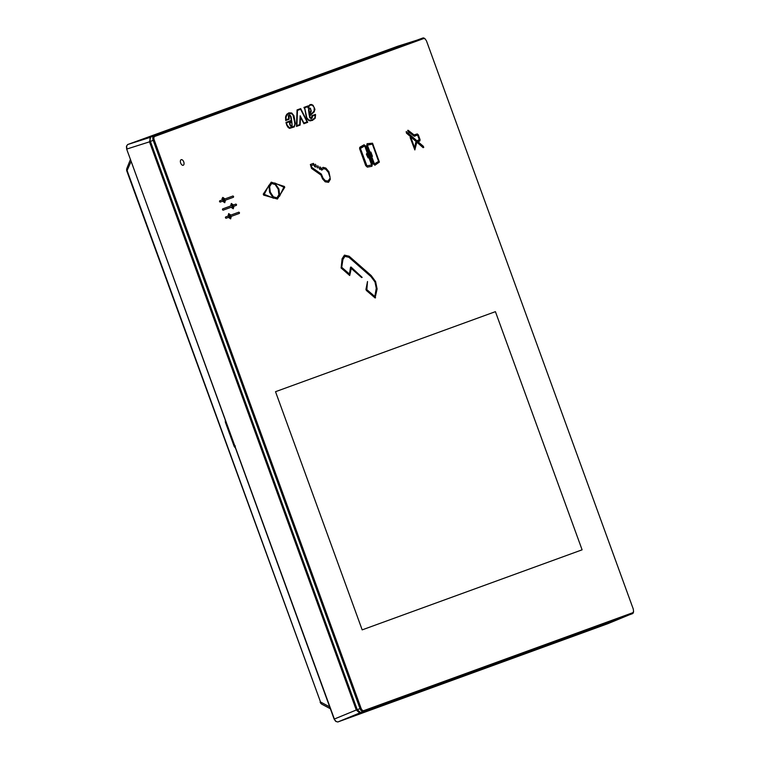 <?xml version="1.0" encoding="UTF-8"?>
<svg xmlns="http://www.w3.org/2000/svg" width="760" height="760" viewBox="0 0 760 760"><rect width="100%" height="100%" fill="white"/><g stroke="black" fill="none" stroke-linecap="round" stroke-linejoin="round"><path stroke-width="1.14" d="M362.206 629.859L582.103 549.822L495.416 311.657L275.519 391.695L362.178 629.869L275.519 391.695M607.829 623.694L337.753 722L335.597 721.221L334.134 719.112L126.673 149.112L126.435 146.556L127.585 144.561L397.67 46.265M334.134 719.112L336.186 721.639M126.673 149.112L334.362 719.026L356.288 710.011L359.689 712.984L628.9 614.973M356.288 710.011L149.492 141.835L126.891 149.026L126.616 145.844M150.641 137.199L149.492 141.835M126.853 171.114L320.53 701.993L127.252 170.962A3.961 3.163 -158.1 0 1 126.901 168.283A3.961 3.961 0 0 0 126.853 171.114L131.119 161.339M235.505 448.134L234.203 446.452L235.41 446.015M234.203 446.452L225.378 422.209L225.302 420.09M225.378 422.209L225.986 421.99M633.564 611.6L633.422 612.284A3.961 2.175 -110 0 1 632.406 613.7L360.63 712.614L357.228 709.64L150.394 141.388L154.223 139.992A3.163 1.738 -110 0 1 154.784 136.42L423.766 38.522L425.106 38.864L426.483 40.897L633.308 609.149L633.564 611.6L632.757 612.721L363.774 710.628A3.163 1.738 -110 0 1 361.057 708.244L154.223 139.992M363.774 710.628L363.423 711.597A3.961 2.175 -110 0 1 360.022 708.624L153.197 140.372A3.961 2.175 70 0 1 153.891 135.907L422.873 38A3.961 2.175 -110 0 1 424.555 38.428L425.106 38.864M150.394 141.388A3.961 2.175 70 0 1 151.088 136.923L153.891 135.907L154.784 136.42M180.68 163.03A2.973 1.634 -110 0 1 181.193 159.676A2.973 1.634 -110 0 1 183.749 161.909A2.973 1.634 -110 0 1 183.226 165.262A2.973 1.634 -110 0 1 180.68 163.03M310.213 104.528L308.17 106.894L307.999 105.934L303.924 107.426L304.95 109.43L306.707 118.455L308.902 120.659L312.36 120.451L315.181 118.284L315.542 114.921A5.196 2.859 70 0 0 315.447 114.409L311.913 115.691L311.429 118.028L309.966 117.372L310.013 115.644L314.155 111.948L314.953 109.326L313.101 105.336L311.534 104.462L309.852 104.699M308.854 105.697L308.284 106.704M304.389 108.062L304.694 108.594M304.912 109.44L306.223 116.745M306.413 117.734L306.736 118.446M306.707 118.455L307.163 119.149M310.166 120.868L310.83 120.793M311.99 116.897L311.828 117.61M312.18 119.88L308.969 120.137L306.831 117.866L304.655 107.787L307.781 106.647L308.009 107.968L307.752 106.656M312.55 119.738L314.897 117.771L315.229 115.111L312.351 116.166L312.236 117.847L311.429 118.655L309.947 118.009L309.387 116.014L314.127 111.055L314.203 107.473L312.597 105.46L310.992 104.984L309.766 105.469L308.009 107.968M312.037 105.174L311.248 104.975M314.478 108.471L314.383 107.958M314.545 108.955L314.516 108.462M314.184 110.903L314.402 110.418M313.804 111.501L314.212 110.894M312.36 112.898L313.025 112.356M311.144 113.705L312.246 112.984M309.842 117.866L309.586 117.325M315.219 116.669L315.286 116.071M315.039 117.41L315.2 116.936M312.522 119.747L313.889 118.911M297.055 109.924L296.476 126.407L300.133 125.077L300.495 117.126L303.895 123.709L307.695 122.322L300.675 108.604L297.084 109.915L296.505 126.398M300.485 117.192L303.895 123.709M297.445 110.409L300.637 109.25L307.106 121.904L303.933 123.063L300.172 115.786L299.772 124.573L296.913 125.618L297.445 110.409M300.608 109.26L307.078 121.913M300.143 115.795L299.744 124.593M285.694 120.526L289.113 119.254L289.151 115.444L290.548 116.299L291.298 120.422L286.017 122.389L286.966 125.637L289.512 128.383L294.234 126.939L295.393 123.452L293.959 115.776L291.707 112.984L288.828 112.85L286.862 114.247L285.627 116.812L285.703 120.146M290.748 117.04L291.298 120.422M291.27 120.431L285.988 122.398L286.121 122.968M286.159 123.262L286.358 123.927M286.719 125.086L286.995 125.628M287.565 126.682L288.144 127.366M288.116 127.376L288.733 127.918M287.033 114.019L286.558 114.674M286.197 115.263L285.893 115.976M285.769 116.242L285.665 116.802M285.579 117.126L285.56 117.79M285.57 118.883L285.684 119.909M288.695 118.769L286.026 119.766L288.695 118.769L288.467 115.634L289.902 114.912L291.051 116.727L291.716 120.897L286.444 122.864L287.071 125.001L289.351 127.766L292.115 127.366L294.253 126.122L295.003 123.794L292.885 114.418L290.31 113.259L287.822 114.066L286.111 116.736L286.026 119.766M291.755 127.49L293.987 126.388L294.937 124.441L293.749 116.194L291.849 113.572L288.885 113.449M288.667 118.788L288.392 115.843L289.094 114.788M289.731 124.459L289.484 122.37L291.83 121.495L289.484 122.37L290.272 125.751L291.451 126.587L292.163 126.245L291.83 121.495M290.272 125.751L291.013 126.426M291.574 125.998L290.377 125.21L289.892 122.854L291.622 122.208L292.03 124.402L291.593 122.218M291.659 125.96L292.03 124.402M417.687 135.232L419.33 139.745L417.82 140.296L418.969 141.303L419.862 140.97L420.071 139.641L418.323 134.833L417.306 133.95L414.029 134.909L408.139 130.273L407.721 130.967L413.905 136.021L417.687 135.232L419.292 139.764M408.956 132.145L413.905 136.021M413.877 136.03L414.856 136.268M417.858 140.286L418.998 141.284M407.712 130.321L409.137 132.648M310.394 108.224L311.277 111.283L309.168 115.083L308.665 109.069L309.377 108.024L310.394 108.224M308.588 110.001L308.636 109.516M308.608 110.475L308.626 109.981M308.769 111.957L308.683 111.007M308.883 112.746L308.798 111.938M308.988 113.544L308.911 112.736M309.168 115.083L309.111 114.342M309.662 108.547L310.498 108.908L310.954 110.646L309.405 113.857L309.044 109.421L309.681 108.537L310.422 108.794M310.669 111.672L310.365 112.29M310.337 112.299L309.833 113.202M309.805 113.212L309.405 113.819M374.917 165.195L373.255 163.856L366.709 145.768L367.089 143.688L372.542 143.203L379.401 162.07L374.917 165.195L373.284 163.846M373.255 163.856L366.671 145.777L367.089 143.688M372.571 144.609L372.267 144.105L367.384 145.189L374.462 163.932L378.584 161.395L372.571 144.609L372.238 144.115L367.545 144.96M374.452 163.932L378.584 161.395L372.542 144.618M414.627 147.725L415.758 142.434L414.647 147.782L411.264 138.491L410.124 137.493L414.837 149.929L416.565 143.136L415.758 142.434M414.865 149.919L410.124 137.493M375.582 297.777L365.921 289.512L367.507 281.513L366.842 289.655L374.86 296.533L376.305 288.258L374.984 281.988L370.984 276.621L348.916 257.308L344.907 256.395L342.931 259.483L341.724 267.283L349.467 274.065L351.025 267.035L362.14 277.381L351.262 268.47L349.714 275.5L341.116 268.014L342.085 258.78L344.451 255.132L349.115 256.215L371.184 275.538L375.611 281.58L377.112 288.971L375.098 297.948L366.282 290.387L367.507 281.513M341.116 268.014L342.114 258.77L344.451 255.132M349.676 275.51L341.145 267.995M361.646 277.562L351.262 268.498M349.438 274.047L350.531 267.216M370.984 276.621L348.945 257.288L344.878 256.405M374.832 296.505L376.266 288.268L374.984 281.988L371.013 276.611M328.035 181.051L330.049 178.248L330.391 179.141L328.567 182.295L325.204 181.83L322.553 178.875L320.967 175.047L311.562 168.445L310.365 164.502L313.424 163.391L315.514 167.048L313.614 164.749M314.906 166.849L313.642 164.739L311.201 165.623L311.856 167.428L321.319 174.068L323.085 178.201L325.29 180.652L328.063 181.06L330.02 178.267M315.485 167.057L314.934 166.839M311.562 168.445L310.394 164.493M320.967 175.047L311.591 168.435M325.204 181.83L322.582 178.866L320.995 175.037M328.538 182.314L325.242 181.811M317.49 167.931L315.39 164.226M319.865 169.452L317.765 165.746M321.888 170.088L319.941 166.839L321.442 168.596L323.142 167.352L325.841 168.064L328.938 171.807L330.087 177.469L328.367 172.33L325.793 169.224L323.541 168.634L321.888 170.088L321.299 169.869L319.941 166.839M330.087 177.469L328.339 172.349L325.755 169.233L323.532 168.644M321.442 168.596L323.142 167.352M372.447 156.332L370.899 152.066M360.002 147.117L364.097 144.78L365.731 146.129L372.305 164.207L371.925 166.288L367.356 167.114L365.721 165.632L359.575 147.915L364.069 144.79M359.584 147.868L360.078 147.07M359.755 149.264L359.603 147.905M365.721 165.632L359.793 149.255M371.925 166.288L367.327 167.124L365.75 165.623M364.553 146.043L360.401 148.418L366.938 165.832L371.64 164.996L371.583 164.379L364.828 146.119M371.611 164.996L364.8 146.129M367.147 154.147L368.115 157.909L366.443 154.403L366.567 153.643L367.147 154.147M368.115 157.909L366.538 153.653M277.409 199.044L263.625 195.101L263.255 194.114L271.282 182.172L284.42 186.475L284.734 187.331L277.409 199.044L263.653 195.092L263.283 194.104M263.255 194.114L271.244 182.181M283.841 187.178L279.556 196.27A9.177 5.044 70 0 0 279.727 195.443L278.92 188.974L274.692 182.96L283.841 187.178L274.778 183.017M279.585 196.156L283.812 187.188M269.62 186.599L270.313 192.109L273.324 196.773L276.916 197.847L278.91 194.74L278.217 189.23L275.215 184.566L271.652 183.473L269.62 186.599M276.887 197.857L278.882 194.75L278.217 189.23L275.187 184.537L271.633 183.493M273.666 198.255L269.62 192.356L268.935 185.221L264.242 194.303L273.666 198.255M273.125 197.857L269.591 192.365L268.888 185.307M406.201 131.556L423.329 146.281L423.748 147.43L423.111 147.659L406.419 133.038L406.201 131.556M423.111 147.659L406.381 133.048L406.229 131.546M233.472 204.972L235.942 204.07L236.521 204.582L236.407 205.333L233.938 206.236L233.254 208.772L231.068 207.28L223.079 210.188L222.471 209.693L222.585 208.934L230.641 205.998L231.325 203.461L233.472 204.972M230.612 206.017L231.325 203.461M222.471 209.693L222.613 208.924M223.05 210.197L222.499 209.684M233.254 208.772L231.107 207.271M232.085 207.28L233.187 206.9L231.781 204.734L232.085 207.28M232.759 207.518L233.054 205.846L231.771 204.744M224.979 198.911L233.006 195.985L233.586 196.498L233.462 197.258L225.435 200.174L224.76 202.711L222.604 201.21L220.134 202.103L219.526 201.609L219.64 200.849L222.148 199.937L222.822 197.4L224.979 198.911M222.053 198.522L222.822 197.4M222.119 199.956L222.091 198.512M220.105 202.122L219.678 200.839M224.76 202.711L222.575 201.219M223.031 200.336L224.295 201.447L224.694 200.839L223.288 198.673L223.031 200.336M224.266 201.457L224.552 199.785L223.278 198.683M230.859 215.08L238.887 212.154L239.466 212.657L239.352 213.417L231.325 216.343L230.641 218.88L228.494 217.369L226.014 218.272L225.406 217.778L225.53 217.018L228.028 216.106L228.684 213.579L230.859 215.08M228 216.115L228.712 213.57M225.406 217.778L225.559 217.008M225.986 218.281L225.445 217.768M230.641 218.88L228.456 217.388M228.912 216.505L230.185 217.616L229.862 215.042L228.788 215.403L228.912 216.505M230.156 217.626L230.413 215.964L229.159 214.852M373.284 55.138L399.646 45.638M628.672 615.087L607.734 623.732M359.689 712.984L337.753 722M150.176 137.37L127.585 144.561M397.565 46.303L416.651 40.261L397.613 46.284M329.678 706.885L320.53 701.993A3.961 3.163 118.1 0 0 321.993 704.283A3.961 3.961 0 0 1 320.131 702.135M361.057 708.244L357.228 709.64M422.873 38L423.766 38.522M632.757 612.721L632.406 613.7M628.719 615.068L607.781 623.713M330.363 708.747L321.993 704.283M130.445 159.476L126.901 168.283"/></g></svg>
